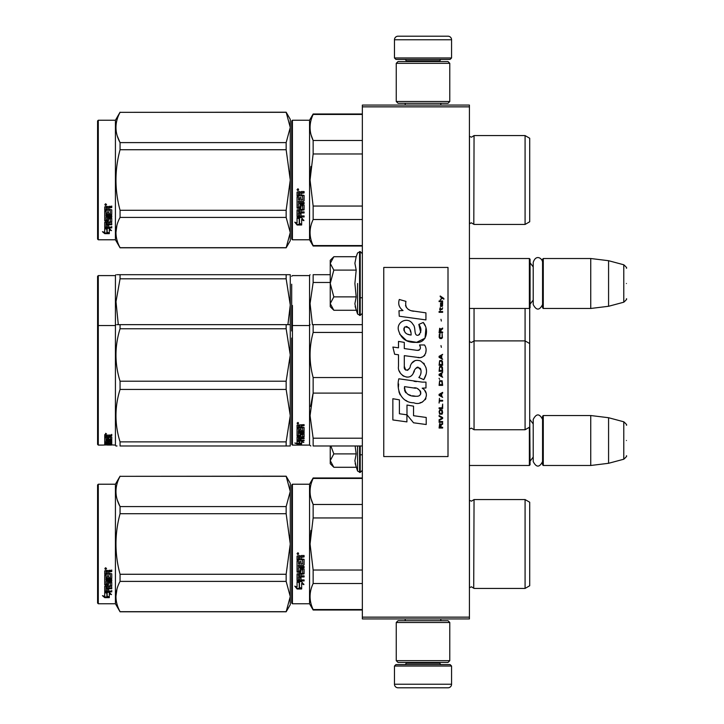 <?xml version="1.0" encoding="UTF-8"?>
<svg xmlns="http://www.w3.org/2000/svg" width="724" height="724" viewBox="0 0 724 724"><rect width="100%" height="100%" fill="white"/><g stroke="black" fill="none" stroke-linecap="round" stroke-linejoin="round"><path stroke-width="1.09" d="M469.414 105.07L469.414 106.853L362.353 106.853L362.353 105.07L469.414 105.07M469.414 617.147L362.353 617.147L362.353 618.929L469.414 618.929L469.414 106.853M362.353 617.147L362.353 106.853M469.414 465.487L529.362 465.487L529.362 427.278M529.362 465.487L530.077 464.772L529.715 415.884M543.281 465.487L542.566 464.772L542.566 416.237L543.281 415.531L590.739 415.531L590.739 465.487L543.281 465.487L543.281 415.531M608.576 417.721L623.78 421.793L623.78 459.224L608.576 463.297L608.576 417.721L590.739 415.531M626.423 440.509C626.423 420.807 626.423 420.807 626.423 440.509C626.423 460.202 626.423 460.202 626.423 440.509M469.414 308.469L529.362 308.469L529.362 258.513L469.414 258.513M529.362 308.469L530.077 307.763L530.077 259.228L529.362 258.513M543.281 308.469L542.566 307.763L542.566 259.228L543.281 258.513L590.739 258.513L590.739 308.469L543.281 308.469L543.281 258.513M608.576 260.703L623.78 264.776L623.78 302.207L608.576 306.279L608.576 260.703L590.739 258.513M626.423 283.491C626.423 263.798 626.423 263.798 626.423 283.491C626.423 303.193 626.423 303.193 626.423 283.491M394.471 666.035L395.901 664.605L450.138 664.605L451.568 666.035L394.471 666.035L394.471 684.234A3.566 3.566 42.8 0 0 398.037 687.8L448.002 687.8A3.566 3.566 -42.8 0 0 451.568 684.234L394.471 684.234M405.214 618.929L405.214 620.712M440.826 618.929L440.826 620.712M439.975 662.46L439.975 663.175A1.43 1.43 -42.2 0 0 441.396 664.605M406.074 662.46L406.074 663.175L439.975 663.175M404.644 664.605A1.43 1.43 42.2 0 0 406.074 663.175M451.568 666.035L451.568 684.234M448.002 687.8L398.037 687.8M451.568 57.965L450.138 59.395L395.901 59.395L394.471 57.965L451.568 57.965L451.568 39.766A3.566 3.566 -137.2 0 0 448.002 36.2L435.513 36.2M440.826 105.07L440.826 103.288M405.214 105.07L405.214 103.288M406.074 61.54L406.074 60.825A1.43 1.43 137.8 0 0 404.644 59.395M439.975 61.54L439.975 60.825L406.074 60.825M441.396 59.395A1.43 1.43 -137.8 0 0 439.975 60.825M394.471 57.965L394.471 39.766L451.568 39.766M410.535 36.2L398.037 36.2A3.566 3.566 137.2 0 0 394.471 39.766M398.037 36.2L448.002 36.2M449.785 63.323L448.002 61.54L398.037 61.54L396.254 63.323L449.785 63.323L449.785 101.505L448.002 103.288L398.037 103.288L396.254 101.505L449.785 101.505M404.997 101.505L441.043 101.505M396.254 101.505L396.254 63.323M396.254 660.677L398.037 662.46L448.002 662.46L449.785 660.677L396.254 660.677L396.254 622.495L398.037 620.712L448.002 620.712L449.785 622.495L396.254 622.495M441.043 622.495L404.997 622.495M449.785 622.495L449.785 660.677M333.302 466.763L330.244 463.704L330.244 460.591L333.827 467.288L356.199 467.288L354.896 460.736L356.199 453.903L355.131 445.984M357.566 445.984L357.566 471.034L360.217 472.446L362.353 470.301M355.149 463.478L357.566 471.034M330.244 445.984L330.244 460.591L333.827 453.903L330.886 445.984M356.199 453.903L333.827 453.903M333.302 309.745L330.244 306.686L330.244 303.582L333.827 310.279L356.199 310.279L354.896 303.727L356.199 296.885L354.896 283.491L356.199 270.097L354.896 263.264L356.199 256.712L333.827 256.712L330.244 263.4L330.244 303.582L333.827 296.885L330.244 283.491L333.827 270.097L356.199 270.097M357.566 283.491L357.566 314.026L357.566 283.491M355.149 306.469L357.566 314.026L360.217 315.429L362.353 313.293M333.827 270.097L330.244 263.4L330.244 260.296L333.293 257.246M356.199 296.885L333.827 296.885M542.566 304.569C539.443 310.596 536.33 310.596 533.217 304.569L533.217 262.423C536.041 253.608 542.719 258.767 542.566 262.423M542.566 461.577C539.443 467.604 536.33 467.604 533.217 461.577L533.217 419.431C536.33 413.404 539.452 413.404 542.566 419.431M291.7 484.935L291.7 543.995L291.7 484.935L292.415 484.22L292.415 603.762L291.7 603.047L291.7 549.57M291.7 549.661L291.7 597.517L291.7 549.661M291.7 538.385L291.7 490.465L291.7 538.385M529.715 352.66L529.715 347.185M291.7 284.215L291.7 330.959M291.7 300.424L291.7 305.836M292.415 365.249L292.415 305.474M330.244 274.695L313.148 274.695C309.058 274.695 309.058 274.695 313.148 274.695C309.058 274.695 309.058 274.695 313.148 274.695L313.148 282.478L330.244 282.478M291.7 373.349L291.7 360.344M291.7 351.086L291.7 444.373L292.415 445.088L292.415 355.43M291.7 308.596L291.7 288.098M292.415 445.088L309.546 445.088L309.546 275.591L310.062 274.695M312.424 324.66L310.071 303.555L313.148 282.478M529.715 318.035L529.715 321.619M529.715 343.565L525.081 340.895L525.081 429.748L529.715 427.07L529.715 308.116M469.46 308.469L469.46 428.979L471.487 428.137L474.048 429.748L474.048 340.895L525.081 340.895L525.081 308.469M469.46 341.665L471.487 342.497L474.048 340.895L474.048 308.469M288.957 274.695L286.152 274.695L290.27 274.695L290.27 305.03L286.152 278.803L120.057 278.803L116.003 301.691L118.302 324.66M117.062 274.695L120.057 274.695C114.618 274.695 114.618 274.695 120.057 274.695L286.152 274.695L286.152 278.803M98.292 275.591L97.577 276.306L97.577 326.262L98.292 325.547L98.292 275.591L115.424 275.591L115.93 274.695M290.233 274.695L289.211 274.695M290.27 287.926L290.27 354.986L286.152 328.768L120.057 328.768C114.618 346.244 114.618 363.729 120.057 381.213L120.057 389.431L286.152 389.431L286.152 381.213L120.057 381.213M290.27 305.03L287.908 324.651M120.057 278.803L120.057 274.695M115.424 275.591L115.424 325.547L115.93 324.651M291.7 239.065L292.415 239.78L291.7 239.065L291.7 185.588M291.7 185.679L291.7 233.535L291.7 185.679M291.7 174.403L291.7 126.483L291.7 174.403M290.27 240.676L286.152 247.807L290.27 240.676L290.27 232.549L286.152 217.408L286.152 210.286L290.27 180.005L286.152 149.732L286.152 142.61L290.27 127.469L286.152 112.211L290.27 119.342L290.27 232.549L286.152 247.807L120.057 247.807L115.424 239.78L98.292 239.78L97.577 239.065L98.292 239.78L115.424 239.78L115.424 120.238L98.292 120.238L98.292 239.78M529.715 548.403L529.715 541.76M362.353 478.437L313.148 478.437L313.148 477.976L362.353 477.976M291.7 543.995L291.7 603.047L291.7 543.995M291.7 540.973L291.7 490.465L291.7 540.973M292.415 603.762L309.546 603.762L309.546 484.22L313.148 477.976M299.483 582.711L297.057 581.616L301.582 581.616L303.863 584.657L301.655 583.689L301.655 588.784L299.483 587.897L299.483 582.25L298.062 581.616M301.655 588.25L299.483 587.372M301.655 583.218L303.863 584.168M297.093 588.983L301.655 588.983L299.229 587.997L299.229 582.829L297.057 581.843L297.057 587.101L294.804 586.15L297.093 588.983L295.419 586.413M300.324 588.449L297.093 588.449M301.012 557.462L301.012 558.801L304.089 559.353L304.089 564.72L303.528 565.245L298.378 565.245L298.378 566.485L304.089 566.485L304.089 567.716L298.378 567.716L298.378 571.182L299.691 571.182L300.252 568.485L304.089 568.992L304.089 573.879L301.012 574.358L301.012 575.851L304.089 575.851L304.089 576.956L298.378 576.956L298.378 579.743L299.691 579.915L299.691 577.408L301.012 577.408L301.012 579.915L304.089 579.915L304.089 580.974L297.057 580.53L297.057 573.879L302.768 573.209L302.551 569.725L301.012 569.915L300.46 572.566L297.057 572.087L297.057 560.928L298.378 560.928L298.587 563.915L299.691 563.915L299.691 561.562L301.012 561.562L301.012 563.915L302.768 563.715L302.551 559.869L297.057 559.869L297.057 556.113L299.591 555.534L300.406 556.385L301.229 555.534L304.089 555.534L304.089 556.901L301.012 557.462L301.573 556.747L304.089 556.747M303.528 565.245L298.378 565.245M304.089 567.435L298.378 567.716M304.089 573.517L301.012 574.358M304.089 576.566L298.378 576.956M297.609 580.974L297.057 580.096M302.768 569.915L302.551 569.417L301.012 569.915M301.012 571.743L300.46 572.231L297.057 571.743M302.768 559.896L297.057 559.679M298.378 574.539L298.378 575.671L299.691 575.851L299.691 574.358L298.378 574.177L298.378 575.29M299.691 574.358L298.378 574.177M298.378 557.118L298.378 558.801L299.691 558.801L299.691 556.901L298.378 557.118M299.691 556.901L298.378 556.964M304.089 580.53L297.609 580.53M304.089 564.476L303.528 564.991M297.944 554.611L297.057 553.67L297.944 552.729L297.944 554.611L297.057 553.616M310.922 530.475L310.062 543.995L313.121 518.094M362.353 609.545L313.148 609.545L313.148 610.006L362.353 610.006M362.353 570.032L313.148 570.032L313.148 583.508L362.353 583.508M313.148 609.545C309.058 600.866 309.058 592.187 313.148 583.508M313.148 570.032L310.062 543.995M362.353 517.95L313.148 517.95L313.148 504.474C309.058 495.795 309.058 487.116 313.148 478.437M311.094 498.881L313.148 504.474L362.353 504.474M469.414 500.284L471.487 501.171L469.46 500.329L469.46 587.653L471.487 586.811L474.048 588.422L525.081 588.422L525.081 499.56L474.048 499.56L473.713 587.888M529.715 539.579L529.715 585.743L525.081 588.422M529.715 543.995L529.715 502.239L525.081 499.56M298.569 553.236L298.017 553.607L298.569 554.059L297.311 554.059L297.311 553.344L298.053 553.236M286.152 611.789L290.27 604.658L290.27 596.531L286.152 581.39L286.152 574.268L290.27 543.995L286.152 513.714L286.152 506.592L290.27 491.451L286.152 476.193L290.27 483.324L290.27 596.531L286.152 611.789L120.057 611.789L115.424 603.762L98.292 603.762L97.577 603.047L97.577 484.935L98.292 484.22L98.292 603.762M117.324 500.085L119.985 506.456M116.944 589.191L115.93 596.531M286.152 513.714L120.057 513.714C114.618 533.896 114.618 554.086 120.057 574.268L120.057 581.39C114.618 591.481 114.618 601.572 120.057 611.671L120.057 611.789M286.152 574.268L120.057 574.268M286.152 506.592L120.057 506.592L120.057 513.714M286.152 476.32L120.057 476.32C114.618 486.41 114.618 496.501 120.057 506.592M286.152 476.193L120.057 476.32M120.057 476.193L115.424 484.22L115.424 603.762M286.152 581.39L120.057 581.39M286.152 611.671L120.057 611.671M115.424 484.22L98.292 484.22M106.437 592.359L107.143 592.594L107.143 596.893L109.315 597.499L109.315 596.992L106.89 596.332L106.89 593.264L106.89 596.965L109.315 597.635L104.754 597.635L104.754 596.992L106.98 596.992M107.143 596.268L109.315 596.857M107.143 593.182L104.718 592.359L109.243 592.359L111.523 594.612L109.315 593.906L109.315 593.309L110.6 593.716M109.315 593.906L109.315 597.499M104.718 570.847L104.718 574.241L110.211 574.241L104.718 573.888L104.718 570.847L107.252 570.322L108.066 571.1L108.89 570.322L111.749 570.322L111.749 571.562L108.672 572.078L109.224 571.236L111.749 571.236L111.749 570.005M108.672 572.078L108.672 573.281L111.749 573.779L111.749 578.114L111.188 578.983L111.749 578.521L111.749 573.779M111.188 578.983L106.039 578.983L106.039 580.051L111.749 580.051L111.749 581.11L106.039 581.11L111.749 580.666L111.749 579.625M106.039 581.11L106.039 584.033L107.351 584.033L107.351 582.187L107.351 583.553M107.351 582.187L111.749 582.187L111.749 585.752L108.672 586.132L108.672 586.648L108.672 586.132M111.749 582.187L111.749 586.259L108.672 586.648L108.672 587.852L111.749 587.852L111.749 588.739L106.039 588.739L106.039 588.205L106.039 590.92L107.351 591.056L107.351 589.092L107.351 590.494M111.749 587.327L111.749 588.205L106.039 588.205M107.351 588.739L108.672 588.739M107.351 589.092L108.672 589.092L108.672 590.494M108.672 589.092L108.672 591.056L111.749 591.056L111.749 591.861L105.27 591.861L105.27 591.291L111.749 591.291L111.749 590.494M105.27 591.861L104.718 591.526L104.718 586.259L104.718 590.965L105.27 591.291M110.428 582.503L110.428 582.974L110.211 582.34L108.89 582.34L108.672 582.974L108.672 582.503M105.27 585.182L104.718 584.295L104.718 575.191L104.718 584.784L108.12 585.182L108.672 582.974L110.428 582.974L110.211 585.861L104.718 586.259M104.718 575.191L106.039 575.191L106.039 577.245M106.039 575.191L106.039 577.643L107.351 577.824L107.351 575.752L107.351 577.417M107.351 575.752L108.672 575.752L108.672 577.417M108.672 575.752L108.672 577.824L110.428 577.643L110.211 574.241M106.039 586.793L106.039 587.707L107.351 587.852L107.351 586.132L107.351 586.648L106.039 586.793L106.039 586.286L106.039 587.182M107.351 571.562L106.039 571.435L106.039 573.281L107.351 573.281L107.351 571.236L106.039 571.435M106.039 586.286L107.351 586.132M105.27 584.693L108.672 584.295M111.188 578.557L106.039 578.557L106.039 579.625M105.604 569.471L105.604 567.734L106.5 568.611L105.604 569.471L106.184 568.964M106.482 568.458L106.229 568.928M104.754 597.635L102.464 595.68L104.718 596.35L104.718 592.531L106.89 593.264M104.718 592.531L104.718 595.725M103.55 596.006L104.754 596.992M105.188 568.195L105.442 568.793L105.188 568.195M106.229 568.793L104.971 568.964L104.971 568.304L106.229 568.204L105.677 568.548L106.229 568.793M529.715 402.616L529.715 397.051M291.7 350.38L291.7 355.792M313.148 324.651L362.353 324.651L313.148 324.651C309.058 324.66 309.058 324.66 313.148 324.651C309.058 324.66 309.058 324.66 313.148 324.651L313.148 332.434L362.353 332.434M291.7 420.128C291.7 444.744 291.7 444.744 291.7 420.128M291.7 412.345L291.7 338.063M299.483 441.622L297.057 441.124L301.582 441.124L303.863 442.436L301.655 442.038L301.655 443.893L299.483 443.622L299.483 441.124M301.655 443.197L299.483 442.925M301.582 440.826L297.609 440.464M302.189 440.826L301.582 440.464M301.655 441.368L301.655 442.038L302.107 441.45M297.093 443.957L301.655 443.957L299.229 443.649L299.229 441.667L297.057 441.233L297.057 443.35L294.804 443.016L297.093 443.957L297.057 443.242M299.229 443.26L297.093 443.26M301.012 426.101L301.012 427.097L304.089 427.504L304.089 431.305L298.378 431.658L298.378 432.49L304.089 432.49L304.089 433.296L298.378 433.296L298.378 435.477L299.691 435.477L300.252 433.794L304.089 434.119L304.089 437.079L301.012 437.359L301.012 438.192L304.089 438.192L304.089 438.798L298.378 438.798L298.378 440.228L299.691 440.319L299.691 439.034L301.012 439.034L301.012 440.319L304.089 440.319L304.089 440.826L297.057 440.617L297.057 437.079L302.768 436.699L302.551 434.572L301.012 434.699L300.46 436.319L297.057 436.029L297.057 428.653L298.378 428.653L298.587 430.753L299.691 430.753L299.691 429.106L301.012 429.106L301.012 430.753L302.768 430.608L302.551 427.884L297.057 427.884L297.057 425.079L304.089 424.644L304.089 425.676L301.012 426.101L301.573 425.196L304.089 425.196M303.528 431.658L303.528 431.106L298.378 431.106L298.378 431.658M298.378 433.296L298.378 432.726L304.089 432.726L304.089 431.929M304.089 436.463L302.75 436.735M301.012 437.359L301.012 436.807M301.012 438.156L299.691 438.156M298.424 438.156L298.378 438.798M297.609 440.826L297.057 439.957M302.768 434.699L302.551 433.984L301.229 433.984L301.012 434.699M301.012 435.423L297.057 435.423M302.768 427.531L302.768 428.038L302.551 427.377L297.057 427.377M302.551 427.884L302.551 427.377M298.378 438.092L299.691 438.192L299.691 437.359L298.378 437.459L298.378 436.844L298.378 438.092M299.691 437.359L299.691 436.807M298.587 437.359L298.587 436.807M298.378 425.839L298.378 427.097L299.691 427.097L299.691 425.676L298.378 425.839M299.691 425.676L299.691 425.196L298.378 425.359M298.587 425.676L298.587 425.196M301.012 440.165L299.691 440.165M298.378 440.165L297.609 440.165M304.089 430.753L303.528 431.106M297.944 423.92L297.057 423.196L297.944 422.445L297.944 423.495M312.94 376.742L313.148 377.539C309.058 362.507 309.058 347.466 313.148 332.434M362.353 438.201L313.148 438.201L313.148 445.984C309.058 445.984 309.058 445.984 313.148 445.984L362.353 445.984M310.849 445.984L309.546 445.088M312.877 394.164L310.596 406.426M313.148 438.201L310.062 415.648L313.148 393.096L313.148 377.539L362.353 377.539M362.353 393.096L313.148 393.096M529.715 367.991L529.715 371.584M298.569 423.35L297.311 423.495L298.053 422.454M298.569 423.06L298.053 422.852M288.957 324.651L286.152 324.651L286.152 328.768M97.577 326.262L97.577 444.373L98.292 445.088L98.292 325.547L115.424 325.547L115.424 445.088L115.93 445.984L117.007 445.984M290.233 324.651L289.211 324.651M290.27 324.651L120.057 324.651C114.618 324.66 114.618 324.66 120.057 324.651L117.062 324.651M290.27 337.882L290.233 445.984M289.211 445.984L120.057 445.984C114.618 445.984 114.618 445.984 120.057 445.984L120.057 441.875C114.618 424.391 114.618 406.906 120.057 389.431M290.27 445.984L286.152 445.984L286.152 441.875L290.27 415.648L286.152 389.431M290.27 354.986L286.152 381.213M286.152 441.875L120.057 441.875M120.057 328.768L120.057 324.651M286.152 445.984L120.057 445.984M107.143 445.043L111.523 445.052L107.143 444.762M107.143 444.898L102.591 445.088M115.424 445.088L109.315 444.78M107.351 438.608L108.672 438.138L108.672 439.26L110.428 439.16L110.428 436.78L110.428 437.405L104.718 437.296L104.718 435.278L111.749 434.952L111.749 435.712L108.672 436.02L109.224 435.115L111.749 435.115L111.749 434.364M109.224 435.712L109.224 435.115M108.672 436.02L108.672 436.735L111.749 437.024L111.749 439.622L111.188 439.848L111.749 438.97M111.188 439.848L106.039 439.848L111.188 439.721M106.039 440.382L111.749 440.382L111.749 440.889L106.039 440.889L106.039 439.848M106.039 440.889L106.039 442.183L107.351 442.183L107.351 441.504M107.351 441.387L111.749 441.387L111.749 443.052L108.672 442.907M111.749 443.052L108.672 443.197L111.749 443.604M106.039 443.767L107.351 443.794M111.749 443.884L106.039 443.884L106.247 444.5L107.351 444.5L107.351 443.993L111.749 444.5M107.351 443.884L106.039 443.559L106.039 442.907L106.039 443.559M107.351 443.287L108.672 443.287M111.749 444.672L105.27 444.672L105.27 443.966L106.039 443.966M105.27 444.672L104.718 444.599L104.718 443.052L110.428 442.853L110.428 441.188L110.428 441.731L108.672 441.731L108.672 441.188L108.672 442.491L108.12 442.645L104.718 442.491L104.718 437.83L106.039 437.83L106.247 439.26L107.351 439.26L107.351 438.138M105.27 443.966L104.718 443.893M105.27 442.645L104.718 441.803M108.672 438.138L108.672 438.608M110.211 437.296L110.211 436.735M104.718 436.672L106.039 436.672M107.351 436.672L108.672 436.672M106.039 442.645L107.351 442.907L107.351 443.604M106.039 443.251L107.351 442.907M107.351 442.5L106.039 442.554M107.351 435.712L106.039 435.83L106.039 435.233L106.039 436.735L107.351 436.735L107.351 435.115L106.039 435.233M106.247 435.712L106.247 435.115M105.27 441.966L106.039 441.966M107.351 441.966L108.672 441.803M105.27 442.219L106.075 442.219M107.315 442.219L108.672 442.219M108.672 443.794L111.749 443.794M106.039 443.188L111.387 443.188M110.428 442.5L111.749 442.364M106.057 439.197L106.039 439.721M107.351 439.197L108.672 439.197M110.41 439.197L111.188 439.197M104.718 434.681L105.604 434.364M105.604 434.418L105.604 433.305L106.5 433.875L105.604 434.092M106.89 444.907L109.315 444.961M104.718 444.961L106.89 444.961M529.715 184.421L529.715 177.778M291.7 120.953L291.7 180.005L291.7 120.953L292.415 120.238L309.546 120.238L313.148 113.994L362.353 113.994M362.353 114.455L313.148 114.455L313.148 113.994M291.7 180.005L291.7 239.065L291.7 180.005M291.7 176.991L291.7 126.483L291.7 176.991M309.546 120.238L309.546 239.78L292.415 239.78L292.415 120.238M299.483 218.729L297.057 217.634L301.582 217.634L303.863 220.675L301.655 219.707L301.655 224.802L299.483 223.915L299.483 218.268L298.062 217.634M301.655 224.259L299.483 223.39M301.655 219.236L303.863 220.187M297.093 225.001L301.655 225.001L299.229 224.015L299.229 218.847L297.057 217.861L297.057 223.119L294.804 222.168L297.093 225.001L295.419 222.431M300.324 224.458L297.093 224.458M301.012 193.48L301.012 194.819L304.089 195.371L304.089 200.738L303.528 201.263L298.378 201.263L298.378 202.503L304.089 202.503L304.089 203.734L298.378 203.734L298.378 207.2L299.691 207.2L300.252 204.503L304.089 205.01L304.089 209.897L301.012 210.376L301.012 211.87L304.089 211.87L304.089 212.974L298.378 212.974L298.378 215.761L299.691 215.933L299.691 213.426L301.012 213.426L301.012 215.933L304.089 215.933L304.089 216.992L297.057 216.548L297.057 209.897L302.768 209.227L302.551 205.743L301.012 205.933L300.46 208.584L297.057 208.096L297.057 196.946L298.378 196.946L298.587 199.933L299.691 199.933L299.691 197.58L301.012 197.58L301.012 199.933L302.768 199.733L302.551 195.887L297.057 195.887L297.057 192.132L299.591 191.552L300.406 192.403L301.229 191.552L304.089 191.552L304.089 192.919L301.012 193.48L301.573 192.765L304.089 192.765M303.528 201.263L298.378 201.263M304.089 203.444L298.378 203.734M304.089 209.535L301.012 210.376M304.089 212.585L298.378 212.974M297.609 216.992L297.057 216.114M302.768 205.933L302.551 205.435L301.012 205.933M301.012 207.761L300.46 208.25L297.057 207.761M302.768 195.914L297.057 195.697M298.378 210.557L298.378 211.689L299.691 211.87L299.691 210.376L298.378 210.195L298.378 211.308M299.691 210.376L298.378 210.195M298.378 193.136L298.378 194.819L299.691 194.819L299.691 192.919L298.378 193.136M299.691 192.919L298.378 192.982M304.089 216.548L297.609 216.548M304.089 200.485L303.528 201.01M297.944 190.629L297.057 189.688L297.944 188.747L297.944 190.629L297.057 189.634M310.922 166.484L310.062 180.005L313.121 154.112M362.353 245.563L313.148 245.563L313.148 246.024L362.353 246.024M362.353 206.05L313.148 206.05L313.148 219.526L362.353 219.526M313.148 245.563C309.058 236.884 309.058 228.205 313.148 219.526M313.148 206.05L310.062 180.005M362.353 153.968L313.148 153.968L313.148 140.492C309.058 131.813 309.058 123.134 313.148 114.455M311.094 134.899L313.148 140.492L362.353 140.492M471.369 222.829L474.048 224.44L525.081 224.44L525.081 135.578L474.048 135.578L473.813 224.042M529.715 175.597L529.715 221.761L525.081 224.44M529.715 180.005L529.715 138.257L525.081 135.578M298.569 189.254L298.017 189.625L298.569 190.077L297.311 190.077L297.311 189.362L298.053 189.254M286.152 247.807L120.057 247.68C114.618 237.59 114.618 227.499 120.057 217.408L120.057 210.286C114.618 190.104 114.618 169.914 120.057 149.732L286.152 149.732M98.292 120.238L97.577 120.953L97.577 239.065M117.324 136.103L119.985 142.474M116.944 225.209L115.93 232.549M286.152 210.286L120.057 210.286M286.152 142.61L120.057 142.61L120.057 149.732M286.152 112.329L120.057 112.329C114.618 122.428 114.618 132.519 120.057 142.61M286.152 112.211L120.057 112.329M120.057 112.211L115.424 120.238M286.152 217.408L120.057 217.408M286.152 247.68L120.057 247.68M106.437 228.377L107.143 228.612L107.143 232.911L109.315 233.517L109.315 233.01L106.89 232.35L106.89 229.282L106.89 232.983L109.315 233.653L104.754 233.653L104.754 233.01L106.98 233.01M107.143 232.286L109.315 232.875M107.143 229.2L104.718 228.377L109.243 228.377L111.523 230.63L109.315 229.924L109.315 229.327L110.6 229.734M109.315 229.924L109.315 233.517M104.718 206.865L104.718 210.259L110.211 210.259L104.718 209.897L104.718 206.865L107.252 206.34L108.066 207.118L108.89 206.34L111.749 206.34L111.749 207.58L108.672 208.096L109.224 207.254L111.749 207.254L111.749 206.023M108.672 208.096L108.672 209.299L111.749 209.797L111.749 214.132L111.188 215.001L111.749 214.539L111.749 209.797M111.188 215.001L106.039 215.001L106.039 216.069L111.749 216.069L111.749 217.119L106.039 217.119L111.749 216.675L111.749 215.643M106.039 217.119L106.039 220.051L107.351 220.051L107.351 218.205L107.351 219.571M107.351 218.205L111.749 218.205L111.749 221.77L108.672 222.15L108.672 222.666L108.672 222.15M111.749 218.205L111.749 222.277L108.672 222.666L108.672 223.87L111.749 223.87L111.749 224.757L106.039 224.757L106.039 224.223L106.039 226.938L107.351 227.074L107.351 225.11L107.351 226.512M111.749 223.345L111.749 224.223L106.039 224.223M107.351 224.757L108.672 224.757M107.351 225.11L108.672 225.11L108.672 226.512M108.672 225.11L108.672 227.074L111.749 227.074L111.749 227.879L105.27 227.879L105.27 227.309L111.749 227.309L111.749 226.512M105.27 227.879L104.718 227.544L104.718 222.277L104.718 226.983L105.27 227.309M110.428 218.521L110.428 218.992L110.211 218.358L108.89 218.358L108.672 218.992L108.672 218.521M105.27 221.2L104.718 220.313L104.718 211.209L104.718 220.802L108.12 221.2L108.672 218.992L110.428 218.992L110.211 221.879L104.718 222.277M104.718 211.209L106.039 211.209L106.039 213.263M106.039 211.209L106.039 213.661L107.351 213.842L107.351 211.77L107.351 213.435M107.351 211.77L108.672 211.77L108.672 213.435M108.672 211.77L108.672 213.842L110.428 213.661L110.211 210.259M106.039 222.811L106.039 223.725L107.351 223.87L107.351 222.15L107.351 222.666L106.039 222.811L106.039 222.304L106.039 223.2M107.351 207.58L106.039 207.444L106.039 209.299L107.351 209.299L107.351 207.254L106.039 207.444M106.039 222.304L107.351 222.15M105.27 220.711L108.672 220.313M111.188 214.576L106.039 214.576L106.039 215.643M105.604 205.489L105.604 203.752L106.5 204.63L105.604 205.489L106.184 204.983M106.482 204.476L106.229 204.946M104.754 233.653L102.464 231.698L104.718 232.368L104.718 228.549L106.89 229.282M104.718 228.549L104.718 231.743M103.55 232.024L104.754 233.01M106.229 204.811L104.971 204.983L104.971 204.322L106.229 204.222L105.677 204.566L106.229 204.811M443.866 299.229L443.866 298.478L440.219 295.98L440.219 296.731L441.812 297.854L440.219 299.971L442.346 298.225L443.866 299.229M442.645 428.02L442.645 427.269L441.052 427.269L441.052 425.151L442.645 424.155L442.645 423.278L440.898 424.4L439.685 423.531L439.079 428.02L442.645 428.02M439.079 422.282L442.645 422.282L442.645 421.531L439.079 421.531L439.079 422.282M439.079 420.535L442.645 418.544L442.645 417.54L439.079 415.549L439.079 416.3L442.192 418.047L439.079 419.784L439.079 420.535M439.079 411.558L439.613 414.173L442.12 414.173L442.645 412.553L442.12 409.938L439.911 409.684L439.079 411.558M439.079 407.82L439.079 408.571L442.645 408.571L442.645 404.083L442.192 407.82L439.079 407.82M442.645 393.105L442.645 392.363L439.079 394.354L439.079 395.349L442.645 397.349L441.74 396.1L441.74 393.603L442.645 393.105M442.12 380.761L439.613 380.761L439.079 385.376L442.645 385.376L442.12 380.761M439.613 379.394L439.079 378.272L439.613 379.394M439.079 375.276L442.645 377.276L441.74 376.028L441.74 373.53L442.645 372.29L439.079 374.281L439.079 375.276M442.418 367.177L441.432 366.299L439.613 366.679L439.079 371.285L442.645 371.285L442.418 367.177M442.418 361.186L441.432 360.317L439.613 360.688L439.079 365.303L442.645 365.303L442.418 361.186M441.359 347.348L440.979 345.601L441.359 347.348M439.079 312.316L442.645 312.316L442.645 311.564L439.079 311.564L439.079 312.316M442.572 303.962L442.645 302.596L440.599 302.967L440.518 306.46L440.672 303.591L441.74 306.578L442.5 306.08L442.572 303.962M439.459 398.345L439.079 403.078L439.459 401.087L442.645 401.087L442.645 400.336L439.459 400.336L439.459 398.345M442.645 354.335L439.079 356.326L439.079 357.321L442.645 359.321L441.74 358.072L441.74 355.584L442.645 354.335M442.038 309.573L442.645 307.827L441.884 308.949L440.518 308.949L440.219 307.582L440.219 308.949L439.613 308.949L440.219 310.569L440.518 309.573L442.038 309.573M442.12 333.882L442.12 337.131L441.432 337.873L439.758 337.502L439.993 333.764L439.305 334.388L439.151 337.248L439.911 338.497L441.432 338.624L442.418 337.746L442.12 333.882M442.645 332.017L441.052 332.017L441.052 329.9L442.645 328.895L442.645 328.026L440.898 329.149L439.685 328.271L439.079 332.759L442.645 332.759L442.645 332.017M441.359 321.04L440.979 319.302L441.359 321.04M442.645 301.591L442.645 300.967L439.079 300.967L439.079 301.591L442.645 301.591M413.784 311.266C407.476 310.469 404.861 307.166 405.947 301.374L399.313 299.483C397.874 303.98 399.114 307.673 403.033 310.542L398.96 310.768L399.259 316.234L425.929 319.918L425.929 312.849L411.313 310.75M423.232 322.47L418.825 324.415C421.784 328.569 421.603 332.18 418.282 335.221C413.286 336.244 416.318 327.293 412.952 324.379C408.182 315.7 395.078 322.225 398.87 331.366C401.539 339.131 407.205 342.796 415.875 342.352C426.997 343.692 429.232 329.176 423.232 322.47L425.232 325.927M404.3 366.281L404.3 355.647L416.988 357.303C424.563 359.765 428.572 350.561 424.499 344.968L419.549 344.968C421.268 348.316 420.4 350.108 416.961 350.344L404.291 348.57L404.291 342.398L398.499 341.393L398.499 347.819L392.888 347.049L394.634 354.253L398.499 354.778L398.499 366.281C396.96 374.389 409.494 382.055 413.404 372.96C414.716 368.172 417.051 366.688 420.436 368.498C421.621 371.738 421.097 374.742 418.87 377.494L423.766 379.638C428.318 372.127 427.205 365.882 420.436 360.914C415.54 359.403 412.173 361.059 410.327 365.873C410.264 370.525 403.422 372.027 404.3 366.281L405.721 370.109M422.192 382.118L398.834 378.788C396.082 389.394 401.06 402.797 413.784 402.779C423.241 406.68 431.721 393.793 422.192 388.182L425.974 387.964L425.974 382.118L422.192 382.118M406.988 405.033L406.988 414.825L413.54 422.789L426.21 424.517L426.21 417.458L413.54 415.712L413.54 406.164L406.988 405.033M392.851 419.956L406.915 421.884L406.915 414.816L399.404 413.757L399.404 399.847L392.851 398.716L392.851 419.956M448.002 267.437L383.765 267.437L383.765 456.563L448.002 456.563L448.002 267.437M409.739 310.162L408.408 309.338M406.273 307.311L405.531 305.447M398.915 304.985L399.241 305.899M418.825 324.415L420.725 332.443M419.639 334.479L418.21 335.239M399.648 334.09L406.58 340.66L416.626 342.334L425.042 338.189L425.938 328.271M423.766 379.638L426.119 374.254M426.382 370.127L426.074 367.819M424.345 363.955L423.649 363.086M415.196 360.525L411.784 363.177M409.114 368.525L408.309 369.711M407.956 370.018L407.196 370.344M412.807 374.208L414.372 371.249M415.739 368.552L416.137 368.027M416.789 367.475L417.658 367.14M417.938 367.104L421.024 370.091M421.078 371.919L420.78 373.684M399.404 371.077L400.082 372.579M402.544 375.475L403.983 376.335M406.309 377.023L407.404 377.113M410.037 376.67L411.603 375.675M419.549 344.968L420.336 347.086M419.16 350.135L417.784 350.38M417.965 357.403L419.106 357.457M420.979 357.375L422.382 356.977M423.956 356.072L424.87 355.167M425.739 353.158L426.029 350.38M416.372 381.639L414.056 381.313M420.029 402.77L422.391 402.11M425.323 399.639L425.911 398.363M426.364 395.757L426.336 394.616M426.128 393.331L424.644 390.345M398.643 383.982L398.39 387.277M398.897 391.702L400.11 394.852M405.558 400.281L406.924 401.006M410.227 334.895L408.074 334.298M405.277 332.732L403.929 330.271M403.883 330.008L403.92 328.243M406.028 326.479L407.322 326.696M408.707 327.547L409.694 329.067M410.173 330.307L410.617 331.9M413.784 387.901C419.73 386.716 424.273 396.634 416.264 396.263C408.689 396.562 404.779 393.349 404.544 386.625L415.594 388.263M418.001 389.141L418.617 389.494M420.173 390.797L420.698 391.928M420.807 392.851L420.734 393.413M420.707 394.046L419.585 395.494M417.567 396.254L417.105 396.281M415.105 396.146L412.499 395.775M410.662 395.367L407.811 394.29M405.739 392.707L404.562 390.435M404.399 389.078L404.445 387.557M440.599 427.269L439.459 427.269L439.911 424.155L440.518 424.526L440.599 427.269M439.531 411.558L439.993 410.436L441.74 410.436L441.966 413.431L439.993 413.676L439.531 411.558M441.432 393.729L441.432 395.974L439.387 394.852L441.432 393.729M439.531 382.381L439.993 381.258L441.74 381.258L442.192 384.625L439.531 384.625L439.531 382.381M441.432 373.656L441.432 375.901L439.387 374.779L441.432 373.656M439.531 368.299L439.993 367.177L441.74 367.177L442.192 370.543L439.531 370.543L439.531 368.299M439.531 362.308L439.993 361.186L441.74 361.186L442.192 364.552L439.531 364.552L439.531 362.308M441.812 303.465L442.038 305.953L441.359 304.831L441.812 303.465M441.432 355.701L441.432 357.946L439.387 356.823L441.432 355.701M440.599 332.017L439.459 332.017L439.911 328.895L440.518 329.275L440.599 332.017M411.105 335.031C405.621 334.515 403.422 331.863 404.526 327.049C409.033 326.777 411.223 329.438 411.105 335.031M360.217 445.984L360.217 472.446M359.575 445.984L359.575 472.446M356.199 256.712L357.566 252.966L360.217 251.554L360.217 315.429M359.575 251.554L359.575 315.429M301.573 425.676L301.573 425.196M303.528 437.359L303.528 436.735M302.551 434.572L302.551 433.984M301.229 434.572L301.229 433.984M300.46 436.319L300.46 435.712M297.609 436.319L297.609 435.712M470.292 223.092L469.46 223.671L469.46 136.347L471.487 137.189L474.048 135.578M360.217 454.781L362.353 454.781M533.217 457.079L530.077 461.206M533.217 423.938L530.077 419.811M608.576 463.297L590.739 465.487M623.78 421.793C626.269 424.002 627.156 425.151 626.423 425.232M623.78 459.224C626.269 457.007 627.156 455.858 626.423 455.776M360.217 297.772L362.353 297.772M533.217 300.062L530.077 304.189M533.217 266.921L530.077 262.794M608.576 306.279L590.739 308.469M623.78 264.776C626.269 266.993 627.156 268.142 626.423 268.224M623.78 302.207C626.269 299.998 627.156 298.849 626.423 298.768M360.217 251.554L362.353 253.699M291.7 276.306L292.415 275.591L309.546 275.591M292.415 484.22L309.546 484.22M309.546 603.762L313.148 610.006M474.048 499.56L471.487 501.171M291.7 326.262L292.415 325.547L309.546 325.547L310.062 324.651M474.048 429.748L525.081 429.748M102.546 445.088L98.292 445.088M469.414 223.716L471.487 222.829M309.546 239.78L313.148 246.024"/></g></svg>
